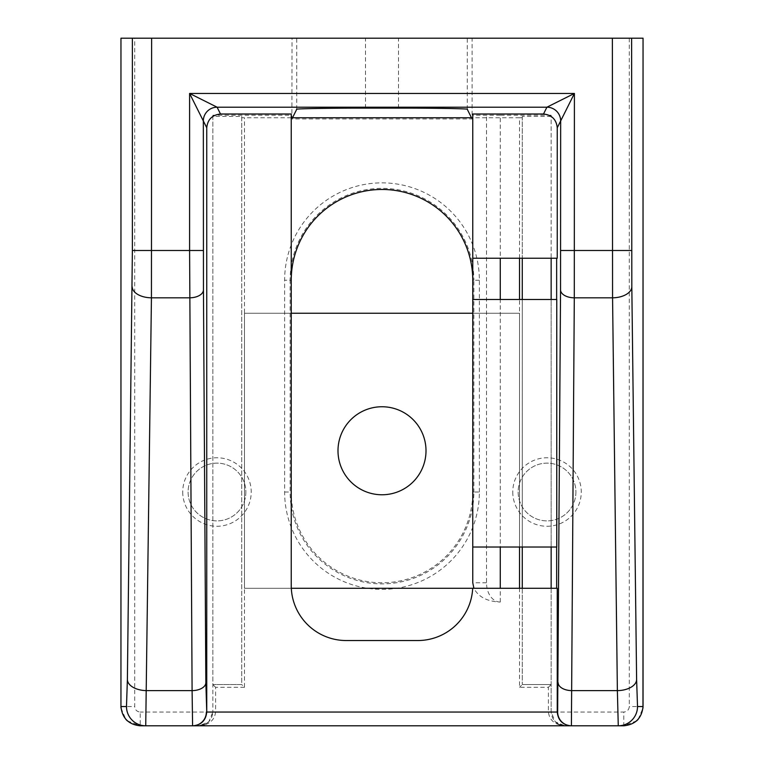 <?xml version="1.0" encoding="UTF-8"?>
<svg xmlns="http://www.w3.org/2000/svg" width="764" height="764" viewBox="0 0 764 764"><rect width="100%" height="100%" fill="white"/><g stroke="black" fill="none" stroke-linecap="round" stroke-linejoin="round"><path stroke-width="0.57" stroke-dasharray="3.82 2.86" d="M575.903 492.016A28.879 28.879 0 0 1 547.024 520.895A28.879 28.879 0 0 1 518.145 492.016A28.879 28.879 0 0 1 547.024 463.137A28.879 28.879 0 0 1 575.903 492.016A28.879 28.879 0 0 1 547.024 520.895A28.879 28.879 0 0 1 518.145 492.016A28.879 28.879 0 0 1 547.024 463.137A28.879 28.879 0 0 1 575.903 492.016A28.879 28.879 0 0 0 547.024 463.137A28.879 28.879 0 0 0 518.145 492.016M245.855 492.016A28.879 28.879 0 0 1 216.976 520.895A28.879 28.879 0 0 1 188.097 492.016A28.879 28.879 0 0 1 216.976 463.137A28.879 28.879 0 0 1 245.855 492.016A28.879 28.879 0 0 1 216.976 520.895A28.879 28.879 0 0 1 188.097 492.016A28.879 28.879 0 0 1 216.976 463.137A28.879 28.879 0 0 1 245.855 492.016A28.879 28.879 0 0 0 216.976 463.137A28.879 28.879 0 0 0 188.097 492.016M291.905 38.2L643.04 38.2L472.095 38.2L472.095 118.964L291.905 118.964L292.029 38.2M557.252 258.232L551.15 258.232L551.15 115.221L551.15 712.048L555.18 721.77L564.902 725.8L199.098 725.8L564.902 725.8C554.951 724.921 549.45 720.337 548.399 712.048L548.399 687.294L519.52 687.294L519.52 299.488M193.12 725.8L623.796 725.8L140.213 725.8L140.204 712.048C136.89 711.695 135.056 709.861 134.703 706.547L134.703 38.2M564.902 725.8C556.612 724.921 552.028 720.337 551.15 712.048L551.15 588.28L557.252 588.28M212.85 115.221L212.85 712.048L212.85 684.544L241.73 684.544L241.73 116.415L212.85 116.415L212.85 115.221L291.237 115.221L291.237 585.53A55.008 55.008 0 0 0 346.245 640.538L417.755 640.538A55.008 55.008 0 0 0 472.696 588.28L473.9 588.28C478.359 596.885 487.06 601.469 499.99 602.032L499.99 602.032M500.267 602.032L500.267 588.28L551.15 588.28M551.15 258.232L500.267 258.232L500.267 115.221L472.763 115.221L472.763 114.017M551.15 115.221L500.267 115.221M519.52 258.232L519.52 117.761L472.763 117.761M519.52 117.761L522.27 117.713L522.27 684.544L551.15 684.544L522.27 684.544L519.52 687.294M551.15 116.415L522.27 116.415L522.27 117.713M291.237 114.017L291.237 115.221M241.73 117.713L244.48 117.761L244.48 687.294L241.73 684.544L212.85 684.544L212.85 116.415M291.237 117.761L244.48 117.761M556.765 547.024L500.267 547.024L500.267 299.488L556.765 299.488M551.15 547.024L551.15 299.488M241.73 116.415L241.73 684.544M500.267 258.232L472.763 258.232L472.763 115.221M472.763 280.235L472.763 492.016A90.763 90.763 0 0 1 382 582.779A90.763 90.763 0 0 1 291.237 492.016L291.237 280.235L290.129 280.235A91.871 91.871 0 0 1 382 188.364A91.871 91.871 0 0 1 473.871 280.235L472.763 280.235M145.733 725.8L192.595 725.8M522.27 116.415L522.27 258.232M522.27 299.488L522.27 547.024M522.27 588.28L522.27 684.544M471.493 117.761L472.095 118.964M291.905 118.964L292.507 117.761M500.267 547.024L472.763 547.024L472.763 299.488L500.267 299.488M473.9 588.28L500.267 588.28M500.134 602.032A19.253 13.618 90 0 1 486.515 582.779L486.515 115.46M636.698 720.834L623.796 725.8L623.796 712.048L140.204 712.048M244.48 687.294L215.601 687.294L215.601 712.048C214.55 720.337 209.049 724.921 199.098 725.8L208.82 721.77L212.85 712.048C211.972 720.337 207.388 724.921 199.098 725.8M551.15 684.544L548.399 687.294M215.601 687.294L212.85 684.544M426.006 450.76A44.006 44.006 0 0 0 382 406.754A44.006 44.006 0 0 0 337.994 450.76A44.006 44.006 0 0 0 382 494.766A44.006 44.006 0 0 0 426.006 450.76M291.237 313.24L244.48 313.24L244.48 588.28L519.52 588.28L519.52 313.24L244.48 313.24L244.48 588.28L291.304 588.28M472.696 588.28L519.52 588.28M519.52 547.024L519.52 313.24L472.763 313.24M512.778 492.016A34.246 34.246 0 0 0 547.024 526.262A34.246 34.246 0 0 0 581.27 492.016A34.246 34.246 0 0 0 547.024 457.77A34.246 34.246 0 0 0 512.778 492.016M182.73 492.016A34.246 34.246 0 0 0 216.976 526.262A34.246 34.246 0 0 0 251.222 492.016A34.246 34.246 0 0 0 216.976 457.77A34.246 34.246 0 0 0 182.73 492.016M551.15 712.048L212.85 712.048L551.15 712.048M479.372 492.016L479.372 280.235A97.372 97.372 0 0 0 382 182.863A97.372 97.372 0 0 0 284.628 280.235L284.628 492.016A97.372 97.372 0 0 0 382 589.388A97.372 97.372 0 0 0 479.372 492.016L473.871 492.016A91.871 91.871 0 0 1 382 583.887A91.871 91.871 0 0 1 290.129 492.016L291.237 492.016M629.297 38.2L629.297 706.547C628.944 709.861 627.11 711.695 623.796 712.048M296.738 109.3L296.738 38.2M365.498 108.116L365.498 38.2M398.502 108.116L398.502 38.2M467.262 109.3L467.262 38.2M479.372 280.235L473.871 280.235L473.871 492.016L472.763 492.016M284.628 492.016L290.129 492.016L290.129 280.235L284.628 280.235M486.515 582.779L472.763 582.779M120.951 706.547L134.703 706.547M643.04 706.547L629.297 706.547M121.018 708.056L125.84 719.363M127.311 720.834L140.204 725.8M638.16 719.363L642.982 708.056M559.267 724.587L555.18 721.77M208.82 721.77L204.733 724.587"/><path stroke-width="1.15" d="M120.96 38.2L120.951 706.547L126.48 706.547L127.387 679.568L132.382 250.487L132.382 38.2L120.96 38.2L120.951 706.547C122.183 718.16 128.6 724.578 140.204 725.8L145.733 725.8L140.213 725.8M132.382 38.2L151.635 38.2L151.434 297.817L145.733 725.8A19.253 19.253 -90 0 1 126.48 706.547M612.365 38.2L631.618 38.2L631.818 286.777L636.613 679.568L637.52 706.547L643.04 706.547C641.817 718.16 635.4 724.578 623.796 725.8L618.267 725.8L617.369 690.618L612.566 297.817L612.365 38.2L151.635 38.2M642.982 708.056L643.049 38.2L631.618 38.2M637.52 706.547A19.253 19.253 90 0 1 618.267 725.8L145.733 725.8M472.763 117.761L291.237 117.761M543.5 114.017L472.763 114.017L472.763 258.232L557.252 258.232L557.252 127.769C556.373 119.48 551.789 114.896 543.5 114.017L546.909 107.199L574.404 93.447L557.252 127.769M291.237 114.017L220.5 114.017C212.211 114.896 207.627 119.48 206.748 127.769L206.748 712.048L557.252 712.048L557.252 588.28L472.696 588.28A55.008 55.008 0 0 1 417.755 640.538L346.245 640.538A55.008 55.008 0 0 1 291.237 585.53L291.237 114.017M292.507 117.761L296.738 109.3C294.016 108.708 331.662 108.058 365.498 108.116L398.502 108.116C432.338 108.058 469.984 108.708 467.262 109.3L471.493 117.761M551.15 588.28L551.15 547.024M551.15 299.488L551.15 258.232M291.237 280.235A90.763 90.763 0 0 1 382 189.472A90.763 90.763 0 0 1 472.763 280.235M206.748 127.769L203.339 120.951L203.453 289.928L205.85 682.729L206.748 712.048C205.888 720.337 201.343 724.921 193.12 725.8L192.595 725.8L192.098 690.618L189.596 250.487L132.382 250.487M203.339 250.487L189.596 250.487L189.596 93.447L217.091 107.199A13.752 13.752 153.4 0 0 203.339 120.951L189.596 93.447L574.404 93.447L574.299 297.817L571.405 725.8A13.752 13.752 90 0 1 557.653 712.048L560.547 289.928L560.661 120.951A13.752 13.752 -153.4 0 0 546.909 107.199A13.752 13.752 -135 0 1 560.661 120.941M556.65 299.488L556.65 258.232M556.765 547.024L556.765 299.488L472.763 299.488L472.763 547.024L556.765 547.024M556.65 588.28L556.65 547.024M522.27 258.232L522.27 299.488M522.27 547.024L522.27 588.28M473.9 588.28L472.763 582.779L472.763 547.024M500.267 588.28L500.267 547.024M500.267 299.488L500.267 258.232M472.763 299.488L472.763 258.232M570.88 725.8C562.657 724.921 558.112 720.337 557.252 712.048L557.653 712.048M203.339 120.941A13.752 13.752 135 0 1 217.091 107.199L220.5 114.017M426.006 450.76A44.006 44.006 0 0 0 382 406.754A44.006 44.006 0 0 0 337.994 450.76A44.006 44.006 0 0 0 382 494.766A44.006 44.006 0 0 0 426.006 450.76M291.304 588.28L472.696 588.28M519.52 588.28L519.52 547.024M472.763 313.24L291.237 313.24M546.909 107.199L217.091 107.199M519.52 299.488L519.52 258.232M631.618 250.487L560.661 250.487M203.453 289.928A13.752 7.888 -0.4 0 1 189.701 297.817L151.434 297.817A19.253 11.04 -179.3 0 1 132.182 286.777M631.818 286.777A19.253 11.04 179.3 0 1 612.566 297.817L574.299 297.817A13.752 7.888 0.4 0 1 560.547 289.928M205.85 682.729A13.752 7.888 -0.4 0 1 192.098 690.618L146.631 690.618A19.253 11.04 -179.3 0 1 127.387 679.568M636.613 679.568A19.253 11.04 179.3 0 1 617.369 690.618L571.902 690.618A13.752 7.888 0.4 0 1 558.15 682.729M192.595 725.8A13.752 13.752 -90 0 0 206.347 712.048M120.951 706.547L121.018 708.056M125.84 719.363L127.311 720.834M636.698 720.834L638.16 719.363M643.049 38.2L643.049 706.547M564.902 725.8L559.64 724.749M204.36 724.749L199.098 725.8"/></g></svg>
